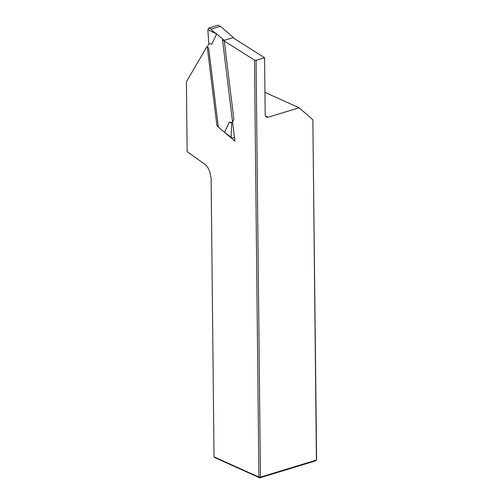 <?xml version="1.0" encoding="UTF-8"?>
<svg xmlns="http://www.w3.org/2000/svg" width="503" height="503" viewBox="0 0 503 503"><rect width="100%" height="100%" fill="white"/><g stroke="black" fill="none" stroke-linecap="round" stroke-linejoin="round"><path stroke-width="0.75" d="M229.299 122.059L232.046 122.581L231.701 123.116L229.299 122.059L224.558 132.352L218.34 127.096L208.82 49.369A2.219 1.283 -106.9 0 0 206.808 46.993A2.219 1.283 -106.9 0 0 206.714 47.031L186.406 81.769L187.135 151.648L204.677 164.129A11.091 6.42 73.1 0 1 210.474 175.905L211.103 177.496L214.033 456.856L258.882 477.083L254.512 60.153L222.521 39.926L234.914 141.117L230.814 137.646M233.511 38.09L264.584 57.738L256.071 60.329L260.441 477.133L258.882 477.083L259.755 477.85L214.907 457.623L214.033 456.856M265.471 116.017L268.105 117.205A3.697 2.691 -65.7 0 1 266.546 117.142A3.697 2.691 -65.7 0 1 265.182 114.646L264.584 57.738M256.071 60.329L254.512 60.153M312.86 119.796L316.594 459.522L315.739 460.817L259.755 477.85L260.441 477.133L316.425 460.094L312.86 119.796L299.128 107.768L264.949 92.357M268.105 117.205L299.128 107.768M206.909 46.968L207.261 46.861M211.857 44.207L208.745 43.371L211.857 44.207L216.598 33.915L224.206 40.353L233.895 119.425L232.046 122.581L232.625 122.405M209.11 43.692L207.261 46.848L216.95 125.913L224.709 132.509L231.122 137.162L231.525 138.162L234.486 137.596M224.206 40.353L233.442 37.543L221.704 27.357L218.107 25.194L221.704 27.357M208.745 43.371L207.877 29.765L209.009 27.961L211.342 29.061L219.861 26.47M211.342 29.061C211.015 29.564 212.7 31.136 216.397 33.776L216.598 33.915M231.525 138.162L224.709 132.509M209.009 27.961L218.107 25.194M231.701 123.116L231.122 137.162M216.397 33.776L207.877 29.765M207.261 46.854L206.808 46.993"/></g></svg>
